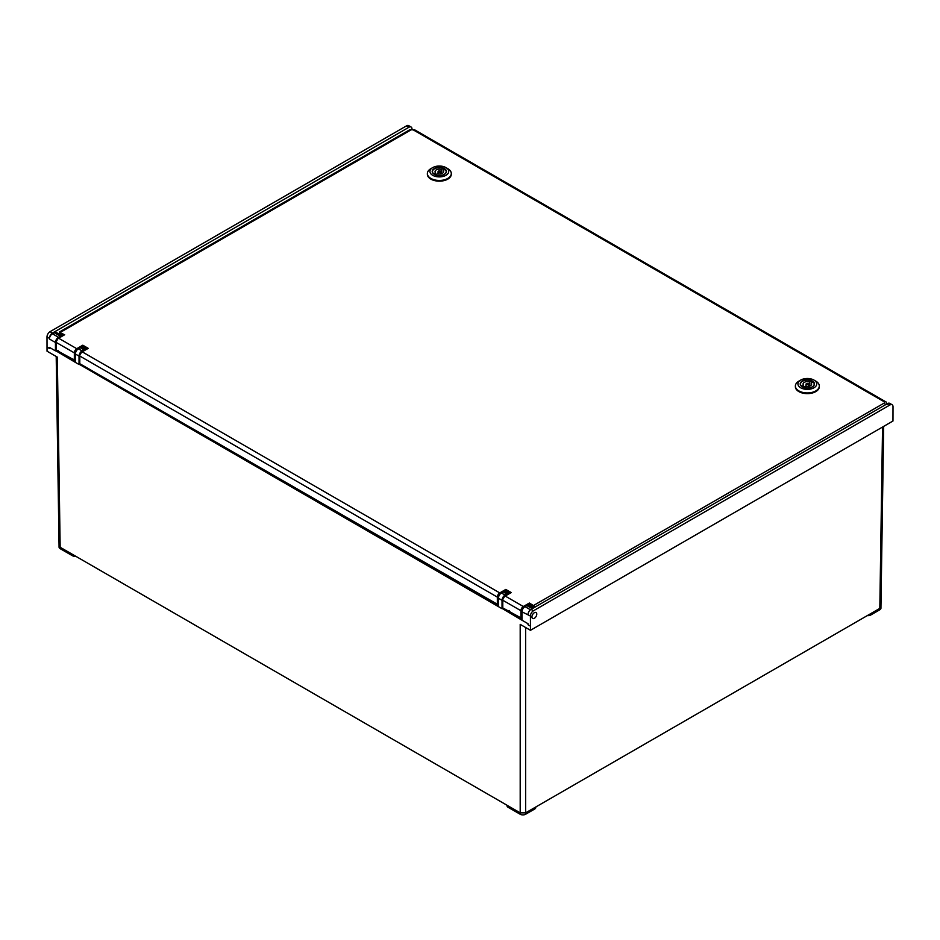 <?xml version="1.0" encoding="UTF-8"?>
<svg xmlns="http://www.w3.org/2000/svg" width="940" height="940" viewBox="0 0 940 940"><rect width="100%" height="100%" fill="white"/><g stroke="black" fill="none" stroke-linecap="round" stroke-linejoin="round"><path stroke-width="1.41" d="M440.237 171.08A1.281 0.74 0 0 0 438.428 172.126A1.281 0.74 0 0 0 440.237 171.08M433.681 173.935L435.549 172.749A4.277 2.468 180 0 1 435.055 171.597A4.277 2.468 180 0 1 441.306 169.412L443.175 168.342A6.839 3.948 0 0 0 436.137 168.119A6.839 3.948 0 0 0 432.494 171.597A6.839 3.948 0 0 0 433.681 173.818M443.175 170.434L443.175 168.342M435.49 174.863A6.839 3.948 0 0 0 442.529 175.087A6.839 3.948 0 0 0 446.171 171.597A6.839 3.948 0 0 0 444.984 169.388L443.116 170.457A4.277 2.468 180 0 1 443.61 171.597A4.277 2.468 180 0 1 437.359 173.794L435.49 174.934M435.549 174.84L435.549 172.749M441.306 173.794L441.306 169.412M443.116 172.749L443.116 170.457M432.682 167.625L430.873 168.671A11.962 6.909 0 0 0 427.371 173.559A11.962 6.909 0 0 0 430.873 178.436A11.962 6.909 0 0 0 447.793 178.436A11.962 6.909 0 0 0 451.294 173.559A11.962 6.909 0 0 0 447.793 168.671L445.983 167.625A9.4 5.429 180 0 1 445.983 175.298A9.4 5.429 180 0 1 432.682 175.298A9.4 5.429 180 0 1 432.682 167.625A9.4 5.429 180 0 1 445.983 167.625L447.793 168.671M444.291 174.429A6.874 3.971 0 0 0 446.206 171.667A6.874 3.971 0 0 0 445.748 170.234M444.973 169.4A6.874 3.971 0 0 0 444.197 168.859A6.874 3.971 0 0 0 443.175 168.378M444.373 168.554A7.132 4.124 180 0 1 444.373 174.37A7.132 4.124 180 0 1 434.292 174.37L434.292 174.37A7.132 4.124 180 0 1 434.292 168.554A7.132 4.124 180 0 1 444.373 168.554M427.383 173.9A11.962 6.909 0 0 0 427.371 174.253A11.962 6.909 0 0 0 434.75 180.633A11.962 6.909 0 0 0 447.793 179.141A11.962 6.909 0 0 0 451.294 174.253A11.962 6.909 0 0 0 451.282 173.9M432.917 170.234A6.874 3.971 0 0 0 432.459 171.667A6.874 3.971 0 0 0 434.374 174.429M533.497 618.602A3.419 1.974 120 0 0 536.388 615.853A3.419 1.974 120 0 0 536.07 612.539A3.419 1.974 120 0 0 535.212 612.398A3.419 1.974 120 0 0 532.334 615.159A3.419 1.974 120 0 0 532.651 618.461A3.419 1.974 120 0 0 533.497 618.602M808.247 383.544A1.281 0.74 0 0 0 806.438 384.589A1.281 0.74 0 0 0 808.247 383.544M801.691 386.399L803.559 385.212A4.277 2.468 180 0 1 803.066 384.072A4.277 2.468 180 0 1 809.317 381.887L811.185 380.806A6.839 3.948 0 0 0 804.147 380.582A6.839 3.948 0 0 0 800.504 384.072A6.839 3.948 0 0 0 801.691 386.293M811.185 382.897L811.185 380.806A6.874 3.971 0 0 1 812.207 381.335A6.874 3.971 0 0 1 812.982 381.863L811.126 382.933A4.277 2.468 180 0 1 811.62 384.072A4.277 2.468 180 0 1 805.368 386.258L803.5 387.339A6.839 3.948 0 0 0 810.539 387.562A6.839 3.948 0 0 0 814.181 384.072A6.839 3.948 0 0 0 812.994 381.852M803.559 387.304L803.559 385.212M809.317 386.258L809.317 381.887M811.126 385.212L811.126 382.933M800.692 380.089L798.883 381.135A11.962 6.909 0 0 0 795.381 386.023A11.962 6.909 0 0 0 798.883 390.911A11.962 6.909 0 0 0 815.803 390.911A11.962 6.909 0 0 0 819.304 386.023A11.962 6.909 0 0 0 815.803 381.135L813.993 380.089A9.4 5.429 180 0 1 813.993 387.774A9.4 5.429 180 0 1 800.692 387.774A9.4 5.429 180 0 1 800.692 380.089A9.4 5.429 180 0 1 813.993 380.089L815.803 381.135M812.301 386.892A6.874 3.971 0 0 0 814.216 384.143A6.874 3.971 0 0 0 813.758 382.709M812.383 381.017A7.132 4.124 180 0 1 812.383 386.845A7.132 4.124 180 0 1 802.302 386.845L802.302 386.845A7.132 4.124 180 0 1 802.302 381.017A7.132 4.124 180 0 1 812.383 381.017M795.393 386.375A11.962 6.909 0 0 0 795.381 386.728A11.962 6.909 0 0 0 802.76 393.108A11.962 6.909 0 0 0 815.803 391.604A11.962 6.909 0 0 0 819.304 386.728A11.962 6.909 0 0 0 819.292 386.375M800.927 382.709A6.874 3.971 0 0 0 800.469 384.143A6.874 3.971 0 0 0 802.384 386.892M82.802 347.777L82.802 346.602L81.557 347.318M529.373 605.595L529.373 604.42L528.115 605.149M505.802 591.989L505.802 590.813L504.557 591.542M498.4 604.843L79.783 363.698L79.783 362.993M521.97 618.45L502.782 607.91L502.782 607.216M75.4 360.631L56.212 350.091L56.212 349.386M534.66 607.299L529.373 604.42L529.373 603.034L535.483 606.829M63.215 335.286L59.843 332.643L64.672 334.734L58.633 338.224L76.763 348.693L82.802 345.203L82.802 346.602L86.785 348.893M82.802 345.203L88.242 348.34L82.203 351.83L499.763 592.917L505.802 589.427L505.802 590.813L509.786 593.116M505.802 589.427L511.243 592.564L505.203 596.054L523.333 606.511L529.373 603.034M88.242 348.34L87.032 349.046L88.242 348.34M536.775 614.102A3.419 1.974 120 0 0 536.07 612.539A3.419 1.974 120 0 0 533.427 613.456A3.419 1.974 120 0 0 531.934 616.899A3.419 1.974 120 0 0 532.651 618.461A3.419 1.974 120 0 0 535.283 617.545A3.419 1.974 120 0 0 536.775 614.102M56.611 350.632L56.6 350.62A1.704 0.987 120 0 0 55.742 350.714L75.4 362.394L75.4 354.016A4.277 2.468 -60 0 1 78.419 348.787L80.241 347.73A4.277 2.468 -60 0 1 82.367 347.518L85.763 349.48M56.6 350.62L75.4 361.477L56.6 350.62M503.17 608.45L521.97 619.307L503.17 608.45A1.704 0.987 120 0 0 502.312 608.533L521.97 620.212L521.97 611.834A4.277 2.468 -60 0 1 524.99 606.606L526.799 605.56A4.277 2.468 -60 0 1 528.938 605.348L533.497 607.98M887.56 403.554L531.029 609.39L533.45 610.789L889.98 404.952L887.56 403.554A4.277 2.468 -60 0 1 889.698 403.342L892.119 404.74A4.277 2.468 120 0 0 889.98 404.952M533.45 610.789A4.277 2.468 120 0 0 530.43 616.029L521.97 611.834M528.01 614.631A4.277 2.468 -60 0 1 531.029 609.39M867.279 615.606A3.842 2.221 -0 0 0 870.745 615.007L879.817 609.766L879.817 608.38L525.636 812.853L520.196 812.853L60.184 547.28L59.056 545.729L56.2 356.495M535.823 806.978L535.823 807.448A3.842 2.221 180 0 1 534.696 809.023L525.636 814.252A3.842 2.221 180 0 1 520.196 814.252L520.196 624.371L530.466 630.305L892.965 421.026L893 406.691A4.277 2.468 120 0 0 892.119 404.74M59.056 545.729L59.056 547.104A3.842 2.221 0 0 0 60.184 548.666L57.317 357.13L47.035 351.196L47 336.92A4.277 2.468 -60 0 1 50.02 331.691L406.55 125.843A4.277 2.468 -60 0 1 408.689 125.631L411.109 127.029A4.277 2.468 120 0 0 408.971 127.241L52.44 333.077A4.277 2.468 120 0 0 49.421 338.318L49.421 339.011A4.277 2.468 -60 0 1 52.44 333.782L54.25 332.737A4.277 2.468 -60 0 1 56.388 332.525L62.205 335.874M530.43 616.029L530.466 630.305M80.17 364.227L498.4 605.701L80.17 364.227A1.704 0.987 120 0 0 79.312 364.321L498.4 606.606L498.4 598.228A4.277 2.468 -60 0 1 501.42 592.999L503.241 591.953A4.277 2.468 -60 0 1 505.368 591.742L508.763 593.704M49.421 348.435L49.421 347.389L49.421 348.435L47 347.036M530.43 626.146L528.01 624.748L528.01 623.702L521.97 620.212M411.109 127.029A4.277 2.468 120 0 1 411.99 128.992L411.99 129.191M49.421 347.389L55.46 350.879L55.46 342.501A4.277 2.468 -60 0 1 58.48 337.272L60.289 336.226A4.277 2.468 -60 0 1 62.169 335.897M882.554 427.03L879.817 608.38L880.945 606.829L883.67 426.384M520.196 814.252L508.105 807.272A3.842 2.221 180 0 1 506.989 805.709L506.989 805.227M879.817 609.766A3.842 2.221 -0 0 0 880.945 608.204L880.945 606.829M60.184 548.666L72.274 555.646A3.842 2.221 0 0 0 75.74 556.257M509.797 611.541L509.292 612.198M498.4 606.606L502.031 608.697L502.031 600.319A4.277 2.468 -60 0 1 505.05 595.091L506.86 594.045A4.277 2.468 -60 0 1 508.74 593.716M75.4 362.394L79.031 364.485L79.031 356.107A4.277 2.468 -60 0 1 82.05 350.879L83.86 349.833A4.277 2.468 -60 0 1 85.74 349.504M58.421 351.678A0.858 0.693 -176.6 0 0 57.622 351.219L58.116 350.385M509.233 611.952A0.858 0.693 -176.6 0 0 508.446 611.493L509.198 610.495M532.992 607.686L533.603 605.466L884.082 403.119A1.704 0.987 -0 0 0 884.082 401.721L413.353 129.943A1.704 0.987 -0 0 0 410.933 129.943L60.442 332.302L59.843 334.511M500.045 594.174A2.562 1.481 120 0 0 498.553 597.053L497.342 597.1L79.783 356.025L79.783 363.698M497.342 604.773L497.342 597.1A3.419 1.974 -60 0 1 499.763 592.917L500.362 593.833M523.615 607.78A2.562 1.481 120 0 0 522.123 610.659M520.913 618.379L520.913 610.706L502.782 600.237L502.782 607.91M77.045 349.95A2.562 1.481 120 0 0 75.552 352.841M74.342 360.561L74.342 352.876L56.212 342.419L56.212 350.091M522.111 610.706L520.913 610.706A3.419 1.974 -60 0 1 523.333 606.511L523.921 607.44M510.385 592.764L505.203 596.054A3.419 1.974 120 0 0 502.782 600.237L502.782 599.544M87.385 348.552L82.203 351.83A3.419 1.974 120 0 0 79.783 356.025L79.783 355.32M75.541 352.888L74.342 352.876A3.419 1.974 -60 0 1 76.763 348.693L77.362 349.621M63.826 334.946L58.633 338.224A3.419 1.974 120 0 0 56.212 342.419L56.212 341.714M884.082 403.119A2.562 1.481 60 0 1 885.515 404.74M884.082 401.721A2.562 1.481 -60 0 1 885.374 401.591L414.634 129.814L409.652 129.814L59.514 331.961L59.091 334.076M413.353 129.943A2.562 1.481 -60 0 1 414.634 129.814M410.933 129.943A2.562 1.481 -120 0 0 409.652 129.814M502.536 607.569L502.536 599.885L504.592 596.395M79.536 363.345L79.536 355.673L81.592 352.183M55.965 349.739L55.965 342.066L58.033 338.576M60.172 353.264L60.936 352.817M511.736 613.08L510.972 613.538M55.742 350.714L75.4 362.065M502.312 608.533L521.97 619.883M79.312 364.321L498.4 606.277M49.421 338.318L47 336.92M55.46 342.501L49.421 339.011M408.971 127.241L406.55 125.843M50.02 331.691L52.44 333.077M525.636 627.52L525.636 814.252M508.105 807.272L508.105 805.886M534.696 809.023L534.696 807.625M870.745 615.007L870.745 613.609M72.274 555.646L72.274 554.248M524.99 606.606L530.477 609.778M526.799 605.56L532.24 608.697M498.4 598.228L502.031 600.319M501.42 592.999L505.05 595.091M503.241 591.953L506.86 594.045M60.289 336.226L54.25 332.737M58.48 337.272L52.44 333.782M83.86 349.833L80.241 347.73M82.05 350.879L78.419 348.787M79.031 356.107L75.4 354.016M438.052 173.959L438.052 171.597M440.613 173.959L440.613 171.597M451.294 173.559L451.294 174.253M427.371 173.559L427.371 174.253M806.062 386.422L806.062 384.072M808.623 386.422L808.623 384.072M819.304 386.023L819.304 386.728M795.381 386.023L795.381 386.728M887.149 404.517C886.678 402.579 886.079 401.615 885.374 401.591M73.672 359.256L71.769 359.386"/></g></svg>
